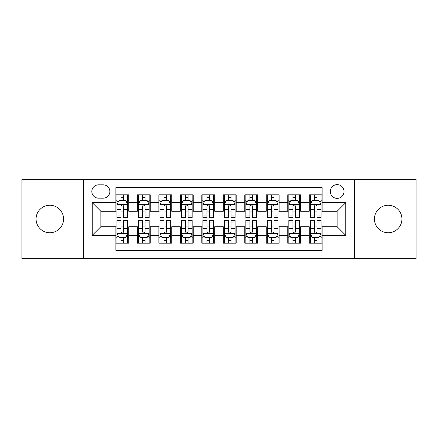 <?xml version="1.0" encoding="UTF-8"?>
<svg xmlns="http://www.w3.org/2000/svg" width="438" height="438" viewBox="0 0 438 438"><rect width="100%" height="100%" fill="white"/><g stroke="black" fill="none" stroke-linecap="round" stroke-linejoin="round"><path stroke-width="0.66" d="M388.172 205.252A13.748 13.748 0 0 0 374.424 219A13.748 13.748 0 0 0 388.172 232.748A13.748 13.748 0 0 0 401.92 219A13.748 13.748 0 0 0 388.172 205.252M49.828 205.252A13.748 13.748 0 0 0 36.08 219A13.748 13.748 0 0 0 49.828 232.748A13.748 13.748 0 0 0 63.576 219A13.748 13.748 0 0 0 49.828 205.252M337.15 184.628A6.877 6.877 0 0 0 330.279 191.505A6.877 6.877 0 0 0 337.15 198.376A6.877 6.877 0 0 0 344.027 191.505A6.877 6.877 0 0 0 337.15 184.628M354.337 258.743L416.1 258.743L416.1 179.257L354.337 179.257L354.337 258.743L83.663 258.743L83.663 179.257L21.9 179.257L21.9 258.743L83.663 258.743M322.116 194.833L309.228 194.833L309.228 202.674L300.632 202.674L300.632 211.264L309.228 211.264L309.228 202.674M300.632 202.674L300.632 194.833L287.744 194.833L287.744 202.674L279.148 202.674L279.148 211.264L287.744 211.264L287.744 202.674M279.148 202.674L279.148 194.833L266.26 194.833L266.26 202.674L257.67 202.674L257.67 211.264L266.26 211.264L266.26 202.674M257.67 202.674L257.67 194.833L244.776 194.833L244.776 202.674L236.186 202.674L236.186 211.264L244.776 211.264L244.776 202.674M236.186 202.674L236.186 194.833L223.298 194.833L223.298 202.674L214.702 202.674L214.702 211.264L223.298 211.264L223.298 202.674M214.702 202.674L214.702 194.833L201.814 194.833L201.814 202.674L193.224 202.674L193.224 211.264L201.814 211.264L201.814 202.674M193.224 202.674L193.224 194.833L180.33 194.833L180.33 202.674L171.74 202.674L171.74 211.264L180.33 211.264L180.33 202.674M171.74 202.674L171.74 194.833L158.852 194.833L158.852 202.674L150.256 202.674L150.256 211.264L158.852 211.264L158.852 202.674M150.256 202.674L150.256 194.833L137.368 194.833L137.368 211.264L128.772 211.264L128.772 194.833L115.884 194.833M115.884 243.167L128.772 243.167L128.772 226.736L137.368 226.736L137.368 243.167L150.256 243.167L150.256 226.736L158.852 226.736L158.852 235.326L150.256 235.326M158.852 235.326L158.852 243.167L171.74 243.167L171.74 226.736L180.33 226.736L180.33 235.326L171.74 235.326M180.33 235.326L180.33 243.167L193.224 243.167L193.224 226.736L201.814 226.736L201.814 235.326L193.224 235.326M201.814 235.326L201.814 243.167L214.702 243.167L214.702 226.736L223.298 226.736L223.298 235.326L214.702 235.326M223.298 235.326L223.298 243.167L236.186 243.167L236.186 226.736L244.776 226.736L244.776 235.326L236.186 235.326M244.776 235.326L244.776 243.167L257.67 243.167L257.67 226.736L266.26 226.736L266.26 235.326L257.67 235.326M266.26 235.326L266.26 243.167L279.148 243.167L279.148 226.736L287.744 226.736L287.744 235.326L279.148 235.326M287.744 235.326L287.744 243.167L300.632 243.167L300.632 226.736L309.228 226.736L309.228 235.326L300.632 235.326M98.484 198.162L103.209 198.162A6.658 6.658 0 0 0 109.872 191.505A6.658 6.658 0 0 0 103.209 184.841L98.484 184.841A6.658 6.658 0 0 0 91.827 191.505A6.658 6.658 0 0 0 98.484 198.162M354.337 179.257L83.663 179.257M322.116 202.674L322.116 187.634L115.884 187.634L115.884 211.264L100.849 211.264L100.849 226.736L115.884 226.736L115.884 250.366L322.116 250.366L322.116 226.736L337.15 226.736L337.15 211.264L322.116 211.264L322.116 202.674L345.746 202.674L345.746 235.326L322.116 235.326M115.884 235.326L92.254 235.326L92.254 202.674L115.884 202.674M309.228 235.326L309.228 243.167L322.116 243.167M115.884 200.204L116.957 200.204M121.041 200.204L123.62 200.204M127.699 200.204L128.772 200.204M115.884 211.05L116.957 211.05M121.041 211.05L123.62 211.05M127.699 211.05L128.772 211.05M115.884 226.95L116.957 226.95M121.041 226.95L123.62 226.95M127.699 226.95L128.772 226.95M115.884 237.796L116.957 237.796M121.041 237.796L123.62 237.796M127.699 237.796L128.772 237.796M137.368 211.05L138.441 211.05M142.525 211.05L145.098 211.05M149.183 211.05L150.256 211.05M137.368 200.204L138.441 200.204M142.525 200.204L145.098 200.204M149.183 200.204L150.256 200.204M137.368 226.95L138.441 226.95M142.525 226.95L145.098 226.95M149.183 226.95L150.256 226.95M137.368 237.796L138.441 237.796M142.525 237.796L145.098 237.796M149.183 237.796L150.256 237.796M158.852 226.95L159.925 226.95M164.004 226.95L166.582 226.95M170.667 226.95L171.74 226.95M158.852 237.796L159.925 237.796M164.004 237.796L166.582 237.796M170.667 237.796L171.74 237.796M158.852 200.204L159.925 200.204M164.004 200.204L166.582 200.204M170.667 200.204L171.74 200.204M158.852 211.05L159.925 211.05M164.004 211.05L166.582 211.05M170.667 211.05L171.74 211.05M180.33 226.95L181.409 226.95M185.488 226.95L188.066 226.95M192.145 226.95L193.224 226.95M180.33 237.796L181.409 237.796M185.488 237.796L188.066 237.796M192.145 237.796L193.224 237.796M180.33 200.204L181.409 200.204M185.488 200.204L188.066 200.204M192.145 200.204L193.224 200.204M180.33 211.05L181.409 211.05M185.488 211.05L188.066 211.05M192.145 211.05L193.224 211.05M201.814 226.95L202.887 226.95M206.971 226.95L209.55 226.95M213.629 226.95L214.702 226.95M201.814 237.796L202.887 237.796M206.971 237.796L209.55 237.796M213.629 237.796L214.702 237.796M201.814 200.204L202.887 200.204M206.971 200.204L209.55 200.204M213.629 200.204L214.702 200.204M201.814 211.05L202.887 211.05M206.971 211.05L209.55 211.05M213.629 211.05L214.702 211.05M223.298 226.95L224.371 226.95M228.45 226.95L231.029 226.95M235.113 226.95L236.186 226.95M223.298 237.796L224.371 237.796M228.45 237.796L231.029 237.796M235.113 237.796L236.186 237.796M223.298 200.204L224.371 200.204M228.45 200.204L231.029 200.204M235.113 200.204L236.186 200.204M223.298 211.05L224.371 211.05M228.45 211.05L231.029 211.05M235.113 211.05L236.186 211.05M244.776 226.95L245.855 226.95M249.934 226.95L252.512 226.95M256.591 226.95L257.67 226.95M244.776 237.796L245.855 237.796M249.934 237.796L252.512 237.796M256.591 237.796L257.67 237.796M244.776 200.204L245.855 200.204M249.934 200.204L252.512 200.204M256.591 200.204L257.67 200.204M244.776 211.05L245.855 211.05M249.934 211.05L252.512 211.05M256.591 211.05L257.67 211.05M266.26 226.95L267.333 226.95M271.418 226.95L273.996 226.95M278.075 226.95L279.148 226.95M266.26 237.796L267.333 237.796M271.418 237.796L273.996 237.796M278.075 237.796L279.148 237.796M266.26 200.204L267.333 200.204M271.418 200.204L273.996 200.204M278.075 200.204L279.148 200.204M266.26 211.05L267.333 211.05M271.418 211.05L273.996 211.05M278.075 211.05L279.148 211.05M287.744 226.95L288.817 226.95M292.902 226.95L295.475 226.95M299.559 226.95L300.632 226.95M287.744 237.796L288.817 237.796M292.902 237.796L295.475 237.796M299.559 237.796L300.632 237.796M287.744 200.204L288.817 200.204M292.902 200.204L295.475 200.204M299.559 200.204L300.632 200.204M287.744 211.05L288.817 211.05M292.902 211.05L295.475 211.05M299.559 211.05L300.632 211.05M309.228 226.95L310.301 226.95M314.38 226.95L316.959 226.95M321.043 226.95L322.116 226.95M309.228 237.796L310.301 237.796M314.38 237.796L316.959 237.796M321.043 237.796L322.116 237.796M309.228 200.204L310.301 200.204M314.38 200.204L316.959 200.204M321.043 200.204L322.116 200.204M309.228 211.05L310.301 211.05M314.38 211.05L316.959 211.05M321.043 211.05L322.116 211.05M100.849 211.264L92.254 202.674M100.849 226.736L92.254 235.326M345.746 202.674L337.15 211.264M345.746 235.326L337.15 226.736M123.62 197.626L121.041 197.626M127.699 215.961L123.62 215.961L123.62 217.713L127.699 217.713L127.699 204.606L125.553 200.308L119.109 200.308L116.957 204.606L116.957 217.713L121.041 217.713L121.041 215.961L116.957 215.961M116.957 204.606L116.957 194.833M127.699 204.606L127.699 194.833M121.041 200.308L121.041 194.833M123.62 194.833L123.62 200.308M123.62 215.961L123.62 206.216C122.76 204.562 121.901 204.562 121.041 206.216L121.041 215.961M121.041 240.374L123.62 240.374M116.957 222.039L121.041 222.039L121.041 220.287L116.957 220.287L116.957 233.394L119.109 237.692L125.553 237.692L127.699 233.394L127.699 220.287L123.62 220.287L123.62 222.039L127.699 222.039M127.699 233.394L127.699 243.167M116.957 233.394L116.957 243.167M123.62 237.692L123.62 243.167M121.041 243.167L121.041 237.692M121.041 222.039L121.041 231.784C121.901 233.438 122.76 233.438 123.62 231.784L123.62 222.039M145.098 197.626L142.525 197.626M149.183 215.961L145.098 215.961L145.098 217.713L149.183 217.713L149.183 204.606L147.037 200.308L140.587 200.308L138.441 204.606L138.441 217.713L142.525 217.713L142.525 215.961L138.441 215.961M138.441 204.606L138.441 194.833M149.183 204.606L149.183 194.833M142.525 200.308L142.525 194.833M145.098 194.833L145.098 200.308M145.098 215.961L145.098 206.216C144.244 204.562 143.385 204.562 142.525 206.216L142.525 215.961M166.582 197.626L164.004 197.626M170.667 215.961L166.582 215.961L166.582 217.713L170.667 217.713L170.667 204.606L168.515 200.308L162.071 200.308L159.925 204.606L159.925 217.713L164.004 217.713L164.004 215.961L159.925 215.961M159.925 204.606L159.925 194.833M170.667 204.606L170.667 194.833M164.004 200.308L164.004 194.833M166.582 194.833L166.582 200.308M166.582 215.961L166.582 206.216C165.723 204.562 164.863 204.562 164.004 206.216L164.004 215.961M188.066 197.626L185.488 197.626M192.145 215.961L188.066 215.961L188.066 217.713L192.145 217.713L192.145 204.606L189.999 200.308L183.555 200.308L181.409 204.606L181.409 217.713L185.488 217.713L185.488 215.961L181.409 215.961M181.409 204.606L181.409 194.833M192.145 204.606L192.145 194.833M185.488 200.308L185.488 194.833M188.066 194.833L188.066 200.308M188.066 215.961L188.066 206.216C187.207 204.562 186.347 204.562 185.488 206.216L185.488 215.961M209.55 197.626L206.971 197.626M213.629 215.961L209.55 215.961L209.55 217.713L213.629 217.713L213.629 204.606L211.483 200.308L205.039 200.308L202.887 204.606L202.887 217.713L206.971 217.713L206.971 215.961L202.887 215.961M202.887 204.606L202.887 194.833M213.629 204.606L213.629 194.833M206.971 200.308L206.971 194.833M209.55 194.833L209.55 200.308M209.55 215.961L209.55 206.216C208.691 204.562 207.831 204.562 206.971 206.216L206.971 215.961M142.525 240.374L145.098 240.374M138.441 222.039L142.525 222.039L142.525 220.287L138.441 220.287L138.441 233.394L140.587 237.692L147.037 237.692L149.183 233.394L149.183 220.287L145.098 220.287L145.098 222.039L149.183 222.039M149.183 233.394L149.183 243.167M138.441 233.394L138.441 243.167M145.098 237.692L145.098 243.167M142.525 243.167L142.525 237.692M142.525 222.039L142.525 231.784C143.379 233.438 144.239 233.438 145.098 231.784L145.098 222.039M164.004 240.374L166.582 240.374M159.925 222.039L164.004 222.039L164.004 220.287L159.925 220.287L159.925 233.394L162.071 237.692L168.515 237.692L170.667 233.394L170.667 220.287L166.582 220.287L166.582 222.039L170.667 222.039M170.667 233.394L170.667 243.167M159.925 233.394L159.925 243.167M166.582 237.692L166.582 243.167M164.004 243.167L164.004 237.692M164.004 222.039L164.004 231.784C164.863 233.438 165.723 233.438 166.582 231.784L166.582 222.039M185.488 240.374L188.066 240.374M181.409 222.039L185.488 222.039L185.488 220.287L181.409 220.287L181.409 233.394L183.555 237.692L189.999 237.692L192.145 233.394L192.145 220.287L188.066 220.287L188.066 222.039L192.145 222.039M192.145 233.394L192.145 243.167M181.409 233.394L181.409 243.167M188.066 237.692L188.066 243.167M185.488 243.167L185.488 237.692M185.488 222.039L185.488 231.784C186.347 233.438 187.207 233.438 188.066 231.784L188.066 222.039M206.971 240.374L209.55 240.374M202.887 222.039L206.971 222.039L206.971 220.287L202.887 220.287L202.887 233.394L205.039 237.692L211.483 237.692L213.629 233.394L213.629 220.287L209.55 220.287L209.55 222.039L213.629 222.039M213.629 233.394L213.629 243.167M202.887 233.394L202.887 243.167M209.55 237.692L209.55 243.167M206.971 243.167L206.971 237.692M206.971 222.039L206.971 231.784C207.826 233.438 208.685 233.438 209.55 231.784L209.55 222.039M231.029 197.626L228.45 197.626M235.113 215.961L231.029 215.961L231.029 217.713L235.113 217.713L235.113 204.606L232.961 200.308L226.517 200.308L224.371 204.606L224.371 217.713L228.45 217.713L228.45 215.961L224.371 215.961M224.371 204.606L224.371 194.833M235.113 204.606L235.113 194.833M228.45 200.308L228.45 194.833M231.029 194.833L231.029 200.308M231.029 215.961L231.029 206.216C230.174 204.562 229.315 204.562 228.45 206.216L228.45 215.961M228.45 240.374L231.029 240.374M224.371 222.039L228.45 222.039L228.45 220.287L224.371 220.287L224.371 233.394L226.517 237.692L232.961 237.692L235.113 233.394L235.113 220.287L231.029 220.287L231.029 222.039L235.113 222.039M235.113 233.394L235.113 243.167M224.371 233.394L224.371 243.167M231.029 237.692L231.029 243.167M228.45 243.167L228.45 237.692M228.45 222.039L228.45 231.784C229.309 233.438 230.169 233.438 231.029 231.784L231.029 222.039M252.512 197.626L249.934 197.626M256.591 215.961L252.512 215.961L252.512 217.713L256.591 217.713L256.591 204.606L254.445 200.308L248.001 200.308L245.855 204.606L245.855 217.713L249.934 217.713L249.934 215.961L245.855 215.961M245.855 204.606L245.855 194.833M256.591 204.606L256.591 194.833M249.934 200.308L249.934 194.833M252.512 194.833L252.512 200.308M252.512 215.961L252.512 206.216C251.653 204.562 250.793 204.562 249.934 206.216L249.934 215.961M249.934 240.374L252.512 240.374M245.855 222.039L249.934 222.039L249.934 220.287L245.855 220.287L245.855 233.394L248.001 237.692L254.445 237.692L256.591 233.394L256.591 220.287L252.512 220.287L252.512 222.039L256.591 222.039M256.591 233.394L256.591 243.167M245.855 233.394L245.855 243.167M252.512 237.692L252.512 243.167M249.934 243.167L249.934 237.692M249.934 222.039L249.934 231.784C250.793 233.438 251.653 233.438 252.512 231.784L252.512 222.039M273.996 197.626L271.418 197.626M278.075 215.961L273.996 215.961L273.996 217.713L278.075 217.713L278.075 204.606L275.929 200.308L269.485 200.308L267.333 204.606L267.333 217.713L271.418 217.713L271.418 215.961L267.333 215.961M267.333 204.606L267.333 194.833M278.075 204.606L278.075 194.833M271.418 200.308L271.418 194.833M273.996 194.833L273.996 200.308M273.996 215.961L273.996 206.216C273.137 204.562 272.277 204.562 271.418 206.216L271.418 215.961M271.418 240.374L273.996 240.374M267.333 222.039L271.418 222.039L271.418 220.287L267.333 220.287L267.333 233.394L269.485 237.692L275.929 237.692L278.075 233.394L278.075 220.287L273.996 220.287L273.996 222.039L278.075 222.039M278.075 233.394L278.075 243.167M267.333 233.394L267.333 243.167M273.996 237.692L273.996 243.167M271.418 243.167L271.418 237.692M271.418 222.039L271.418 231.784C272.277 233.438 273.137 233.438 273.996 231.784L273.996 222.039M295.475 197.626L292.902 197.626M299.559 215.961L295.475 215.961L295.475 217.713L299.559 217.713L299.559 204.606L297.413 200.308L290.963 200.308L288.817 204.606L288.817 217.713L292.902 217.713L292.902 215.961L288.817 215.961M288.817 204.606L288.817 194.833M299.559 204.606L299.559 194.833M292.902 200.308L292.902 194.833M295.475 194.833L295.475 200.308M295.475 215.961L295.475 206.216C294.621 204.562 293.761 204.562 292.902 206.216L292.902 215.961M292.902 240.374L295.475 240.374M288.817 222.039L292.902 222.039L292.902 220.287L288.817 220.287L288.817 233.394L290.963 237.692L297.413 237.692L299.559 233.394L299.559 220.287L295.475 220.287L295.475 222.039L299.559 222.039M299.559 233.394L299.559 243.167M288.817 233.394L288.817 243.167M295.475 237.692L295.475 243.167M292.902 243.167L292.902 237.692M292.902 222.039L292.902 231.784C293.756 233.438 294.615 233.438 295.475 231.784L295.475 222.039M316.959 197.626L314.38 197.626M321.043 215.961L316.959 215.961L316.959 217.713L321.043 217.713L321.043 204.606L318.891 200.308L312.447 200.308L310.301 204.606L310.301 217.713L314.38 217.713L314.38 215.961L310.301 215.961M310.301 204.606L310.301 194.833M321.043 204.606L321.043 194.833M314.38 200.308L314.38 194.833M316.959 194.833L316.959 200.308M316.959 215.961L316.959 206.216C316.099 204.562 315.24 204.562 314.38 206.216L314.38 215.961M314.38 240.374L316.959 240.374M310.301 222.039L314.38 222.039L314.38 220.287L310.301 220.287L310.301 233.394L312.447 237.692L318.891 237.692L321.043 233.394L321.043 220.287L316.959 220.287L316.959 222.039L321.043 222.039M321.043 233.394L321.043 243.167M310.301 233.394L310.301 243.167M316.959 237.692L316.959 243.167M314.38 243.167L314.38 237.692M314.38 222.039L314.38 231.784C315.24 233.438 316.099 233.438 316.959 231.784L316.959 222.039M137.368 235.326L128.772 235.326M137.368 202.674L128.772 202.674M127.644 204.497L117.012 204.497M116.957 201.491L118.517 201.491M126.144 201.491L127.699 201.491M121.041 209.588L116.957 209.588M127.699 209.588L123.62 209.588M123.62 198.994L121.041 198.994M117.012 233.503L127.644 233.503M127.699 236.509L126.144 236.509M118.517 236.509L116.957 236.509M123.62 228.412L127.699 228.412M116.957 228.412L121.041 228.412M121.041 239.006L123.62 239.006M149.128 204.497L138.496 204.497M138.441 201.491L140.001 201.491M147.628 201.491L149.183 201.491M142.525 209.588L138.441 209.588M149.183 209.588L145.098 209.588M145.098 198.994L142.525 198.994M170.612 204.497L159.98 204.497M159.925 201.491L161.48 201.491M169.106 201.491L170.667 201.491M164.004 209.588L159.925 209.588M170.667 209.588L166.582 209.588M166.582 198.994L164.004 198.994M192.096 204.497L181.458 204.497M181.409 201.491L182.964 201.491M190.59 201.491L192.145 201.491M185.488 209.588L181.409 209.588M192.145 209.588L188.066 209.588M188.066 198.994L185.488 198.994M213.574 204.497L202.942 204.497M202.887 201.491L204.447 201.491M212.074 201.491L213.629 201.491M206.971 209.588L202.887 209.588M213.629 209.588L209.55 209.588M209.55 198.994L206.971 198.994M138.496 233.503L149.128 233.503M149.183 236.509L147.628 236.509M140.001 236.509L138.441 236.509M145.098 228.412L149.183 228.412M138.441 228.412L142.525 228.412M142.525 239.006L145.098 239.006M159.98 233.503L170.612 233.503M170.667 236.509L169.106 236.509M161.48 236.509L159.925 236.509M166.582 228.412L170.667 228.412M159.925 228.412L164.004 228.412M164.004 239.006L166.582 239.006M181.458 233.503L192.096 233.503M192.145 236.509L190.59 236.509M182.964 236.509L181.409 236.509M188.066 228.412L192.145 228.412M181.409 228.412L185.488 228.412M185.488 239.006L188.066 239.006M202.942 233.503L213.574 233.503M213.629 236.509L212.074 236.509M204.447 236.509L202.887 236.509M209.55 228.412L213.629 228.412M202.887 228.412L206.971 228.412M206.971 239.006L209.55 239.006M235.058 204.497L224.426 204.497M224.371 201.491L225.926 201.491M233.553 201.491L235.113 201.491M228.45 209.588L224.371 209.588M235.113 209.588L231.029 209.588M231.029 198.994L228.45 198.994M224.426 233.503L235.058 233.503M235.113 236.509L233.553 236.509M225.926 236.509L224.371 236.509M231.029 228.412L235.113 228.412M224.371 228.412L228.45 228.412M228.45 239.006L231.029 239.006M256.542 204.497L245.904 204.497M245.855 201.491L247.41 201.491M255.036 201.491L256.591 201.491M249.934 209.588L245.855 209.588M256.591 209.588L252.512 209.588M252.512 198.994L249.934 198.994M245.904 233.503L256.542 233.503M256.591 236.509L255.036 236.509M247.41 236.509L245.855 236.509M252.512 228.412L256.591 228.412M245.855 228.412L249.934 228.412M249.934 239.006L252.512 239.006M278.021 204.497L267.388 204.497M267.333 201.491L268.894 201.491M276.52 201.491L278.075 201.491M271.418 209.588L267.333 209.588M278.075 209.588L273.996 209.588M273.996 198.994L271.418 198.994M267.388 233.503L278.021 233.503M278.075 236.509L276.52 236.509M268.894 236.509L267.333 236.509M273.996 228.412L278.075 228.412M267.333 228.412L271.418 228.412M271.418 239.006L273.996 239.006M299.504 204.497L288.872 204.497M288.817 201.491L290.372 201.491M297.999 201.491L299.559 201.491M292.902 209.588L288.817 209.588M299.559 209.588L295.475 209.588M295.475 198.994L292.902 198.994M288.872 233.503L299.504 233.503M299.559 236.509L297.999 236.509M290.372 236.509L288.817 236.509M295.475 228.412L299.559 228.412M288.817 228.412L292.902 228.412M292.902 239.006L295.475 239.006M320.988 204.497L310.356 204.497M310.301 201.491L311.856 201.491M319.483 201.491L321.043 201.491M314.38 209.588L310.301 209.588M321.043 209.588L316.959 209.588M316.959 198.994L314.38 198.994M310.356 233.503L320.988 233.503M321.043 236.509L319.483 236.509M311.856 236.509L310.301 236.509M316.959 228.412L321.043 228.412M310.301 228.412L314.38 228.412M314.38 239.006L316.959 239.006"/></g></svg>
